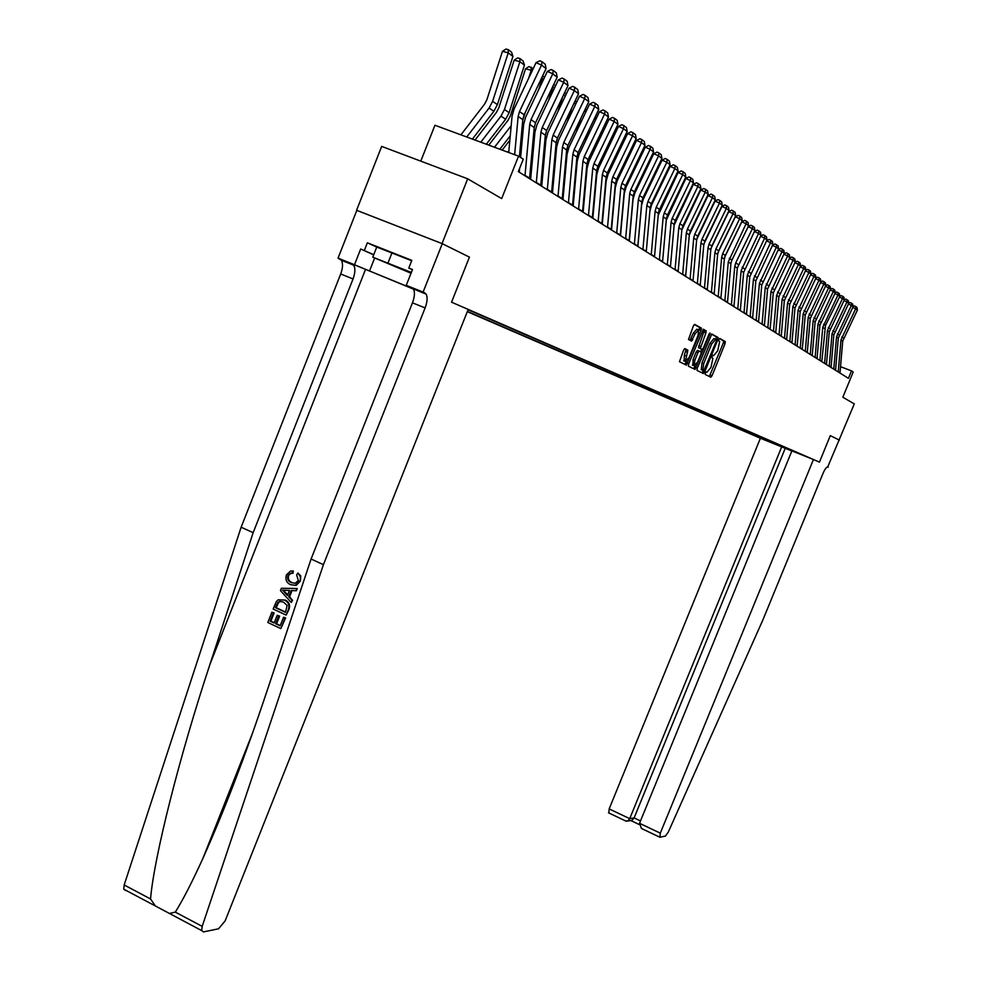 <?xml version="1.0" encoding="UTF-8"?>
<svg xmlns="http://www.w3.org/2000/svg" width="981" height="981" viewBox="0 0 981 981"><rect width="100%" height="100%" fill="white"/><g stroke="black" fill="none" stroke-linecap="round" stroke-linejoin="round"><path stroke-width="1.47" d="M705.327 372.988L705.192 374.435L710.808 377.207L712.059 375.686L725.057 343.632L725.278 341.56L719.772 338.47L718.901 339.524L718.717 340.959L719.662 341.547L717.724 350.744L713.714 355.588L712.991 355.208L712.108 356.262L711.924 357.685L712.905 358.273L710.967 367.397L706.945 372.29L706.21 371.922L705.327 372.988M703.892 371.713L703.34 373.516M684.91 348.611L683.573 350.192L679.49 361.719L686.308 365.116L701.096 330.254L701.292 328.083L694.707 324.392L693.383 325.95L688.503 339.487L691.433 341.069L695.026 333.883L698.717 329.886L698.018 335.514L689.128 357.464L685.4 361.474L687.853 350.168L684.861 348.598M839.417 440.138L830.306 435.625L819.442 462.125L813.445 459.525L660.299 833.151L659.919 837.222L665.412 836.082L668.331 832.023L762.948 619.784L822.973 473.504C824.886 469.151 826.456 466.981 827.694 467.005L854.292 403.902L842.838 397.231L853.2 371.971L851.483 370.879L848.43 378.335L518.324 171.614L523.265 159.192L518.544 156.138L434.939 125.249L420.788 161.142M442.051 243.582L356.581 210.277L442.272 243.693L469.433 257.12L442.051 243.582L467.692 178.812L501.683 198.603L518.544 156.138M839.356 440.101L830.306 435.625L819.442 462.125L451.554 302.185L469.433 257.12L451.554 302.185L468.195 309.42L225.127 920.914L218.555 928.786L203.508 931.901L201.645 930.577L202.184 926.358L323.411 564.651L425.116 307.924C427.336 301.927 427.691 297.329 426.183 294.153L423.105 292.08L442.272 243.693M697.221 368.316L697.025 370.401L703.414 373.553L704.677 372.02L717.834 339.598L718.043 337.501L711.789 333.981L697.221 368.316M694.977 369.383L688.417 366.158L688.601 364.037L703.365 329.248L706.185 330.855L705.915 332.939L700.299 348.476L702.126 349.444L703.414 347.912L709.042 334.018L709.986 332.976L709.79 334.435L694.977 369.383M356.581 210.277L381.67 146.402L467.692 178.812M467.287 311.676L760.385 438.237L609.164 808.908L629.716 818.657L634.118 817.896L640.507 820.925M797.32 452.744L468.072 309.738M775.775 444.405L776.523 443.719M767.179 439.66L766.737 440.763L775.37 444.234M766.737 440.763L467.397 311.418M573.701 200.161L573.051 199.744M563.486 193.686L562.738 193.208M553.014 187.04L552.156 186.5M542.248 180.222L541.279 179.609M531.199 173.208L530.12 172.521M851.483 370.879L840.533 366.661M686.075 364.993L686.798 363.215M781.55 445.901L780.766 446.404M709.349 376.483L723.328 342.958L723.598 340.934L719.465 338.592M695.492 367.532L695.1 369.408M715.885 339.389L716.351 336.863L711.421 334.08M701.942 372.829L703.267 370.511M703.855 370.744L716.289 341.167L716.473 339.733L715.676 339.279L711.63 344.135L703.696 363.706L702.837 370.156L703.855 370.744L701.317 369.665L703.07 370.352M715.517 339.218L713.91 338.592L709.864 343.448L711.63 344.135M701.317 369.665L701.942 363.007L709.864 343.448M686.859 363.24L686.467 365.128M702.985 329.346L706.124 330.805M702.126 349.444L698.447 347.728L704.333 330.106M701.722 349.297L700.704 351.811M695.026 365.827L694.499 367.139L696.265 367.838M694.855 360.26L694.156 365.729L697.81 361.744L700.9 354.116L701.157 352.069L699.257 351.051L697.957 352.596L694.855 360.26L693.089 359.561L692.929 365.251M699.22 351.026L697.479 350.352L696.191 351.897L697.957 352.596M693.089 359.561L696.191 351.897M693.481 368.648L694.499 367.139M684.186 360.996L684.309 355.22L686.062 349.457L684.579 348.672M698.165 329.665L696.915 329.187L693.236 333.184L695.026 333.883M689.986 340.297L693.236 333.184M698.95 330.425L699.563 327.446L694.315 324.49M684.799 364.368L686.344 361.572M838.228 371.946L840.975 339.904L855.69 308.745L852.783 307.396M839.981 373.05L842.716 341.118L857.394 310.07L855.69 308.745L855.812 306.55L857.014 307.482L857.394 310.07M853.09 306.599L854.402 305.9L855.812 306.55M781.71 446.796L629.716 818.657L627.668 821.072L632.083 820.3L634.118 817.896L785.229 448.317L760.385 438.237M828.222 467.226L827.572 466.968M791.851 450.966L785.229 448.317M813.445 459.525L791.888 450.88L639.526 823.304L660.299 833.151M608.894 812.991L609.164 808.908M643.34 829.35L641.464 828.467L639.526 823.304M630.844 820.521L632.083 820.3M625.277 820.778L627.668 821.072M285.066 617.92L280.848 628.6L285.606 617.956L283.57 617.208L285.606 617.956M280.259 625.571L276.605 623.781L279.646 616.105L277.182 615.332L279.646 616.105M274.263 622.69L270.866 621.181L274.116 612.953L271.896 612.205L274.116 612.953M286.182 615.099L288.794 609.9C290.474 605.277 289.309 602.015 285.299 600.114L284.331 600.029C288.512 601.954 289.812 605.228 288.255 609.863L286.182 615.099L273.159 609.017L276.335 601.537L278.101 599.845L284.331 600.029M300.394 581.022L300.75 575.994L297.893 572.99L300.26 576.534L300.394 581.022L296.164 585.412L290.388 584.627C286.427 582.677 285.115 579.415 286.464 574.854L290.621 571.003L293.356 571.052L292.951 573.296L290.486 573.247L287.924 575.639L291.308 573.345M287.924 575.639C287.077 578.974 288.169 581.279 291.198 582.567L292.154 582.665C289.052 581.39 287.862 579.084 288.622 575.712M125.752 890.576L123.741 889.178L124.17 884.972L241.13 527.214L253.147 532.683L353.037 278.947C355.196 273.012 355.441 268.438 353.773 265.213L352.228 263.828L413.528 289.162M253.147 532.683L209.922 664.444C179.523 756.093 154.091 857.014 150.534 898.964L155.39 905.99L169.468 913.47L175.305 912.109C182.944 899.92 192.129 882.042 202.871 858.498C224.232 810.797 245.52 755.247 266.734 691.85L311.075 559.035L412.461 302.835C414.669 296.851 415.012 292.264 413.479 289.076L412.02 287.715L424.748 292.792M291.185 602.469L292.583 600.323L289.579 596.828L292.056 590.587L296.372 590.746L297.243 588.551L295.845 590.697L291.161 590.501L288.684 596.742L292.056 600.274L291.185 602.469L280.431 590.611L281.351 588.281L296.703 588.502M311.075 559.035L323.411 564.651M241.13 527.214L340.701 273.981C342.86 268.058 343.08 263.484 341.388 260.259L338.053 258.113L356.802 210.388M373.687 254.839L360.689 249.002L373.749 254.68M412.425 269.701L408.783 268.058L411.824 260.345L367.36 242.798L364.343 250.449M408.783 268.058L412.498 269.53L406.244 285.348L423.105 292.08M338.053 258.113L426.183 294.153M360.689 249.002L354.521 264.686M412.707 288.144L406.244 285.348M367.36 242.798L376.741 247.089M291.198 582.567L295.269 583.278L298.298 580.47L296.642 574.854L297.893 572.99M292.485 570.954L292.068 573.198L292.951 573.296M292.068 573.198L290.486 573.247M299.879 580.973L295.391 585.338M284.404 592.254L287.421 595.43L289.407 590.427L282.393 590.145L285.299 592.34L283.104 590.206L289.383 590.476M288.684 596.742L289.579 596.828M291.161 590.501L292.056 590.587M287.678 594.78L285.299 592.34M282.393 590.145L283.104 590.206M285.496 612.34L287.126 605.436L283.484 602.076L279.708 601.39L277.856 602.408L275.465 607.656L285.496 612.34M285.594 612.083L276.188 607.717L278.604 602.469L280.541 601.463L279.708 601.39M275.465 607.656L276.188 607.717M277.856 602.408L278.604 602.469M276.642 604.701L277.353 604.762M278.678 616.043L275.649 623.72L280.149 625.829L283.57 617.208M275.649 623.72L276.605 623.781M273.392 612.904L270.143 621.132L274.14 623.009L277.182 615.332M270.143 621.132L270.866 621.181M280.848 628.6L267.825 622.494L271.896 612.205M833.764 369.15L836.535 336.826L851.373 305.398L848.418 304.036M835.554 370.266L838.314 338.065L853.114 306.746L851.373 305.398L851.508 303.19L852.722 304.135L853.114 306.746M848.737 303.252L850.086 302.528L851.508 303.19M829.227 366.305L832.023 333.712L846.983 302.001L843.979 300.603M831.054 367.446L833.838 334.962L848.749 303.362L846.983 302.001L847.13 299.769L848.357 300.738L848.749 303.362M844.31 299.843L845.683 299.107L847.13 299.769M824.604 363.411L827.424 330.523L842.52 298.531L839.466 297.12M826.468 364.576L829.276 331.811L844.322 299.928L842.52 298.531L842.667 296.287L843.918 297.268L844.322 299.928M839.797 296.372L841.208 295.624L842.667 296.287M819.908 360.468L822.752 327.298L837.982 295.011L834.868 293.577M821.796 361.646L825.487 325.533L839.81 296.421L837.982 295.011L838.117 292.743L839.405 293.748L839.81 296.421M835.211 292.841L836.658 292.068L838.117 292.743M411.272 272.62L383.632 261.608L411.113 273.025M411.027 273.233L372.768 257.181L376.753 247.053L411.677 260.725M372.768 257.181L411.346 272.436M392.044 252.693L388.01 262.92M815.113 357.464L817.995 324L833.347 291.418L830.184 289.959M817.038 358.678L819.908 325.324L835.211 292.865L833.347 291.418L833.494 289.137L834.806 290.155L835.211 292.865M830.515 289.26L832.023 288.463L833.494 289.137M810.245 354.423L813.151 320.64L828.638 287.764L825.413 286.28M812.207 355.649L815.101 321.989L830.539 289.236L828.638 287.764L828.798 285.471L830.122 286.501L830.539 289.236M825.732 285.618L827.302 284.784L828.798 285.471M805.278 351.308L808.221 317.231L823.844 284.049L820.557 282.528M807.277 352.559L810.208 318.604L825.769 285.545L823.844 284.049L824.003 281.731L825.352 282.786L825.769 285.545M820.852 281.915L822.495 281.044L824.003 281.731M800.226 348.145L803.194 313.748L818.951 280.259L815.603 278.714M802.262 349.42L805.217 315.146L820.925 281.78L818.951 280.259L819.123 277.917L820.496 278.996L820.925 281.78M815.885 278.138L817.602 277.231L819.123 277.917M795.076 344.92L798.08 310.204L813.972 276.397L810.564 274.827M797.148 346.219L800.14 311.639L815.984 277.942L813.972 276.397L814.144 274.042L815.542 275.134L815.984 277.942M810.821 274.288L812.624 273.343L814.144 274.042M789.828 341.633L792.869 306.599L808.908 272.46L805.426 270.866M791.937 342.958L794.966 308.059L810.944 274.042L808.908 272.46L809.08 270.094L810.502 271.197L810.944 274.042M805.671 270.376L807.547 269.383L809.08 270.094M784.493 338.286L787.559 302.921L803.733 268.451L800.189 266.82M786.639 339.634L789.693 304.404L805.818 270.069L803.733 268.451L803.917 266.059L805.376 267.2L805.818 270.069M800.41 266.378L802.36 265.348L803.917 266.059M779.037 334.877L782.139 299.168L798.473 264.367L794.855 262.712M781.232 336.25L784.322 300.676L800.594 266.01L798.473 264.367L798.657 261.952L800.14 263.116L800.594 266.01M795.051 262.307L797.087 261.24L798.657 261.952M773.482 331.394L776.621 295.355L793.102 260.21L789.423 258.518M775.726 332.804L778.84 296.887L795.26 261.878L793.102 260.21L793.286 257.77L794.806 258.947L795.26 261.878M789.582 258.162L791.716 257.047L793.286 257.77M767.829 327.85L770.992 291.455L787.633 255.955L783.868 254.238M770.097 329.285L773.261 293.025L789.828 257.672L787.633 255.955L787.829 253.503L789.362 254.704L789.828 257.672M784.015 253.932L786.235 252.779L787.829 253.503M762.053 324.233L765.254 287.482L782.041 251.626L778.215 249.873M764.371 325.692L767.559 289.076L784.297 253.368L782.041 251.626L782.249 249.149L783.819 250.376L784.297 253.368M778.338 249.628L780.643 248.414L782.249 249.149M727.338 251.418L727.105 252.117M721.525 244.919L721.17 246.01M715.235 239.499L715.738 237.978M715.615 238.224L715.112 239.756M709.238 232.705L709.888 230.731M709.594 231.344L708.944 233.319M703.144 225.704L703.941 223.263M703.463 224.269L702.666 226.697M696.927 218.493L697.883 215.575M697.209 216.973L696.252 219.903M690.599 211.087L691.728 207.641M690.845 209.468L689.717 212.914M684.149 203.447L685.449 199.474M689.864 190.351L690.747 189.811M684.358 201.743L683.058 205.716M681.991 186.439L681.366 186.267M677.589 195.587L679.06 191.05M681.844 185.274L682.911 184.551M677.748 193.772L676.265 198.309M674.168 180.676L673.457 180.479M670.881 187.481L672.549 182.356M673.64 180.099L674.842 179.278M671.004 185.568L669.336 190.682M659.122 210.277L658.705 211.577M666.148 174.777L665.523 174.606L666.577 173.895M664.063 179.118L665.523 174.606M664.137 177.095L662.261 182.834M652.058 202.172L650.158 208.009M657.098 170.498L657.687 168.683M657.135 168.364L655.05 174.741M644.762 194.066L641.635 203.668M649.63 160.087L647.693 166.402M633.162 198.469L632.904 199.155M637.319 185.703L635.014 192.754M641.169 153.208L640.176 157.806M624.284 193.6L623.99 194.287M629.716 177.071L627.19 184.82M632.5 146.157L632.5 148.928M615.259 188.364L614.866 189.161M621.954 168.143L619.195 176.654M593.186 208.794L593.75 208.082M632.941 147.555L632.132 146.942M756.155 320.554L759.404 283.435L776.351 247.212L772.439 245.422M758.534 322.038L761.759 285.066L778.644 248.99L776.351 247.212L776.56 244.71L778.166 245.961L778.644 248.99M772.538 245.225L774.941 243.975L776.56 244.71M750.146 316.789L753.433 279.303L770.539 242.712L766.553 240.885M752.574 318.298L755.824 280.958L772.881 244.514L770.539 242.712L770.759 240.186L772.39 241.461L772.881 244.514M766.615 240.75L769.116 239.438L770.759 240.186M744.015 312.951L747.338 275.085L764.616 238.113L760.545 236.249M746.492 314.496L749.791 276.777L766.995 239.965L764.616 238.113L764.837 235.563L766.504 236.875L766.995 239.965M760.582 236.176L763.181 234.815L764.837 235.563M724.113 343.264L724.873 341.4M737.761 309.027L741.121 270.768L758.571 233.417L754.414 231.516L757.124 230.094L758.791 230.854L760.496 232.178L760.998 235.305L758.571 233.417L758.791 230.854M740.287 310.609L743.623 272.51L760.998 235.305M731.372 305.03L734.769 266.378L735.762 262.785L752.39 228.622L748.184 226.709L731.519 260.971M733.947 306.636L737.32 268.144L754.88 230.56L752.39 228.622L752.623 226.035L754.364 227.396L754.88 230.56M748.184 226.709L750.943 225.274L752.623 226.035M724.861 300.946L728.282 261.89L746.087 223.742L741.844 221.804L724.775 256.948M727.485 302.589L730.894 263.705L731.9 260.088L748.626 225.704L746.087 223.742L746.32 221.13L748.098 222.515L748.626 225.704M741.844 221.804L744.628 220.357L746.32 221.13M704.407 331.419L704.861 330.315M718.19 296.777L721.673 257.316L722.69 253.638L739.649 218.738L735.358 216.789L717.933 252.779M720.876 298.457L724.334 259.156L725.351 255.501L742.237 220.75L739.649 218.738L739.895 216.102L741.71 217.524L742.237 220.75M735.358 216.789L738.178 215.329L739.895 216.102M686.124 350.413L687.105 349.837M692.206 340.554L692.635 339.463M711.397 292.522L714.904 252.632L715.934 248.929L733.065 213.637L728.736 211.663L710.98 248.463M714.131 294.226L717.626 254.52L718.656 250.817L735.713 215.697L733.065 213.637L733.322 210.976L735.174 212.423L735.713 215.697M699.968 329.812L700.753 327.875M728.736 211.663L731.593 210.192L733.322 210.976M704.444 288.169L708 247.85L709.042 244.097L726.345 208.426L721.979 206.439L703.904 244.011M707.24 289.91L710.784 249.775L711.814 246.047L729.055 210.523L726.345 208.426L726.614 205.74L728.503 207.224L729.055 210.523M721.979 206.439L724.861 204.943L726.614 205.74M697.344 283.717L700.937 242.957L701.991 239.168L719.478 203.104L715.063 201.093L696.694 239.438M700.201 285.508L703.782 244.931L704.836 241.154L722.249 205.25L719.478 203.104L719.747 200.394L721.685 201.902L722.249 205.25M715.063 201.093L717.982 199.584L719.747 200.394M690.084 279.168L693.726 237.966L694.793 234.14L712.451 197.659L708 195.624L689.336 234.741M693.003 280.995L696.633 239.977L697.687 236.163L715.284 199.854L712.451 197.659L712.733 194.925L714.72 196.47L715.284 199.854M708 195.624L710.955 194.115L712.733 194.925M682.653 274.521L686.344 232.865L687.423 228.99L705.278 192.092L700.777 190.044L681.832 229.934M685.645 276.397L689.324 234.913L690.391 231.062L708.172 194.336L705.278 192.092L705.572 189.321L707.595 190.903L708.172 194.336M700.777 190.044L703.769 188.511L705.572 189.321M675.063 269.763L678.803 227.641L679.894 223.717L697.932 186.39L693.395 184.33L674.143 225.054M678.116 271.676L681.844 229.738L682.923 225.838L700.9 188.683L697.932 186.39L698.239 183.606L700.299 185.225L700.9 188.683M693.395 184.33L696.412 182.785L698.239 183.606M667.301 264.907L671.09 222.295L672.193 218.334L690.428 180.565L685.842 178.481L666.271 220.149M670.428 266.857L674.192 224.453L675.296 220.504L693.457 182.92L690.428 180.565L690.734 177.757L692.856 179.4L693.457 182.92M685.842 178.481L688.895 176.923L690.734 177.757M659.355 259.928L663.193 216.826L664.309 212.816L682.739 174.606L678.104 172.509L658.202 215.293M662.555 261.927L666.369 219.033L667.485 215.035L685.842 177.009L682.739 174.606L683.058 171.761L685.228 173.453L685.842 177.009M678.104 172.509L681.206 170.927L683.058 171.761M651.225 254.839L655.112 211.234L656.24 207.175L674.879 168.511L670.195 166.39L651.568 205.029L649.888 211.111L646.271 251.737M654.499 256.887L658.374 213.49L659.49 209.456L678.043 170.964L674.879 168.511L675.21 165.642L677.417 167.371L678.043 170.964M670.195 166.39L673.334 164.796L675.21 165.642M642.898 249.615L646.835 205.507L647.975 201.399L666.822 162.27L662.089 160.124L643.266 199.229L641.562 205.385L637.883 246.489M646.246 251.725L650.17 207.813L651.31 203.729L670.072 164.783L666.822 162.27L667.166 159.363L669.434 161.142L670.072 164.783M662.089 160.124L665.265 158.505L667.166 159.363M634.364 244.281L638.373 199.646L639.514 195.489L658.582 155.869L653.787 153.71L634.756 193.294L633.027 199.523L629.312 241.118M637.809 246.427L641.782 202.012L642.923 197.868L661.905 158.444L658.582 155.869L658.925 152.938L661.255 154.753L661.905 158.444M653.787 153.71L657.012 152.08L658.925 152.938M593.946 205.838L593.395 206.55M594.67 197.917L594.106 198.628M606 182.932L605.522 183.815M614.032 158.934L611.016 168.217M583.29 203.876L583.953 203.03M594.976 189.026L595.528 188.315M624.137 140.859L623.082 140.062M623.622 138.922L624.198 140.737M625.633 238.812L629.692 193.637L630.857 189.431L650.133 149.32L645.29 147.138L626.037 187.212L624.296 193.527L620.519 235.612M629.152 241.019L633.186 196.053L634.351 191.871L653.542 151.957L650.133 149.32L650.489 146.353L652.88 148.217L653.542 151.957M645.29 147.138L648.564 145.482L650.489 146.353M595.749 185.875L595.197 186.586M584.173 200.59L583.511 201.436M584.909 192.46L584.247 193.306M596.522 177.291L595.945 178.272M605.951 149.406L602.665 159.523M573.125 198.861L573.91 197.868M585.117 183.594L585.792 182.748M614.94 133.882L613.799 133.011M614.523 131.491L615.148 133.453M616.681 233.208L620.801 187.481L621.979 183.226L641.476 142.601L636.583 140.406L617.11 180.982L615.345 187.371L611.519 229.971M620.286 235.465L624.382 189.958L625.559 185.728L644.971 145.311L641.476 142.601L641.844 139.609L644.296 141.522L644.971 145.311M636.583 140.406L639.894 138.738L641.844 139.609M586.025 180.099L585.363 180.945M574.143 195.231L573.37 196.225M574.903 186.893L574.118 187.886M586.81 171.479L586.123 172.533M597.687 139.56L594.118 150.534M562.996 193.367L563.585 192.619M575.013 178.052L575.786 177.058M605.51 126.721L604.271 125.776M605.191 123.864L605.866 125.985M607.509 227.469L611.69 181.178L612.88 176.862L632.61 135.721L627.668 133.502L607.962 174.606L606.172 181.068L602.285 224.195M611.212 229.775L615.357 183.717L616.546 179.425L636.178 138.493L632.61 135.721L632.99 132.705L635.492 134.655L636.178 138.493M627.668 133.502L631.016 131.81L632.99 132.705M576.055 174.201L575.271 175.194M563.842 189.762L562.947 190.915M564.627 181.191L563.719 182.343M576.84 165.482L576.043 166.611M589.238 129.369L585.387 141.264M564.627 172.386L565.534 171.246M595.504 116.249L596.35 118.321M595.835 119.375L594.498 118.358M598.116 221.571L602.346 174.704L603.548 170.338L623.511 128.67L618.508 126.426L598.582 168.058L596.767 174.606L592.831 218.273M601.905 223.95L606.111 177.316L607.313 172.963L627.178 131.515L623.511 128.67L623.904 125.617L626.479 127.616L627.178 131.515M618.508 126.426L621.905 124.722L623.904 125.617M565.804 168.168L564.909 169.321M553.272 184.183L552.242 185.495M566.613 159.302L565.706 160.504M554.069 175.378L553.051 176.69M580.617 118.824L576.46 131.662M553.971 166.611L554.988 165.299M585.485 108.609L586.577 110.448M585.915 111.846L584.468 110.743M588.465 215.538L592.757 168.07L593.983 163.643L614.18 121.436L609.127 119.167L588.956 161.35L587.129 167.972L583.131 212.19M592.352 217.966L596.62 170.743L597.834 166.341L617.944 124.354L614.18 121.436L614.596 118.345L617.221 120.405L617.944 124.354M609.127 119.167L612.573 117.438L614.596 118.345M555.295 162L554.265 163.312M542.407 178.481L541.451 179.707M556.117 152.926L555.087 154.25M543.241 169.443L542.076 170.927M571.8 107.885L567.312 121.742M543.008 160.712L544.161 159.229M575.197 100.749L576.558 102.355M575.724 104.096L574.167 102.919M578.569 209.345L582.935 161.264L584.173 156.788L604.615 114.017L599.501 111.711L579.084 154.458L577.233 161.178L573.174 205.961M582.555 211.835L586.896 164.011L588.122 159.547L608.465 117.009L604.615 114.017L605.032 110.89L607.742 112.999L608.465 117.009M599.501 111.711L602.996 109.97L605.032 110.89M544.492 155.685L543.327 157.168M545.338 146.377L544.185 147.861M532.094 163.361L530.795 165.029M562.787 96.567L557.968 111.491M531.739 154.691L533.039 153.024M564.639 92.692L566.27 94.029M565.264 96.15L563.597 94.887M568.416 202.981L572.843 154.287L574.093 149.737L594.793 106.389L589.618 104.072L568.955 147.395L567.079 154.189L562.959 199.56M572.512 205.544L576.914 157.095L578.152 152.582L598.753 109.467L594.793 106.389L595.234 103.238L598.005 105.408L598.753 109.467M589.618 104.072L593.162 102.318L595.234 103.238M533.394 149.222L532.094 150.89M534.265 139.658L532.965 141.325M554.51 87.996L552.941 86.794L548.391 100.859M520.163 148.548L521.61 146.684M553.775 84.403L555.565 85.764M557.993 196.458L562.481 147.113L563.756 142.515L584.701 98.578L579.477 96.236L558.557 140.136L556.656 147.027L552.475 192.999M562.199 199.082L566.662 150.007L567.925 145.433L588.772 101.73L584.701 98.578L585.167 95.39L588.011 97.609L588.772 101.73M579.477 96.236L583.07 94.446L585.167 95.39M521.978 142.613L520.531 144.465M522.885 132.766L521.438 134.63M508.869 150.816L507.815 152.178M543.462 79.596L542.211 78.652L538.594 89.86M542.211 76.739L542.211 78.652L541.402 78.431M522.763 120.16L525.227 112.521M502.174 150.093L509.85 140.197M542.616 75.88L544.529 77.34M547.288 189.75L551.849 139.756L553.137 135.084L574.351 90.546L569.054 88.18L547.876 132.68L545.951 139.67L541.696 186.255M551.604 192.448L556.141 142.723L557.416 138.076L578.52 93.784L574.351 90.546L574.817 87.321L577.748 89.602L578.52 93.784M569.054 88.18L572.708 86.377L574.817 87.321M510.243 135.844L499.856 149.235M511.175 125.703L494.485 147.248M532.107 70.975L531.199 70.276L528.563 78.455M531.199 67.162L531.199 70.276L525.558 68.78L528.943 66.561L533.186 68.682M488.783 145.139L508.072 120.222L510.365 115.893L525.558 68.78M536.288 182.858L540.923 132.19L542.235 127.456L563.707 82.294L558.361 79.902L536.901 125.028L534.952 132.116L530.635 179.327M540.727 185.642L545.338 135.231L546.625 130.534L567.999 85.617L563.707 82.294L564.198 79.032L567.202 81.374L567.999 85.617M558.361 79.902L562.064 78.075L564.198 79.032M524.443 65.151L519.881 61.68L514.179 60.172L517.612 57.928L519.893 58.529L523.094 60.969L524.443 65.151L509.102 112.692L505.644 119.265L486.318 144.232M519.893 58.529L519.881 61.68L504.455 109.492L500.972 116.101L480.8 142.196M475.037 140.062L496.46 112.337L498.777 107.935L514.179 60.172M512.928 56.408L508.232 52.839L502.468 51.319L505.963 49.05L508.268 49.663L511.555 52.165L512.928 56.408L497.392 104.624L493.884 111.282L472.413 139.094M508.268 49.663L508.232 52.839L492.621 101.325L489.09 108.033L466.748 136.997M460.911 134.838L484.516 104.219L486.87 99.755L502.468 51.319M524.982 175.783L529.703 124.415L531.015 119.621L552.781 73.808L547.361 71.392L525.632 117.168L523.658 124.354L520.617 157.475M519.623 168.364L519.268 172.202M529.544 178.64L534.228 127.555L535.54 122.784L557.183 77.229L552.781 73.808L553.284 70.509L556.374 72.925L557.183 77.229M547.361 71.392L551.114 69.553L553.284 70.509M514.645 154.704L518.152 116.42L519.489 111.564L541.537 65.089L536.055 62.649L514.044 109.087L512.033 116.371L508.722 152.509M519.415 156.702L522.812 119.645L524.148 114.814L546.074 68.609L541.537 65.089L542.052 61.754L545.228 64.231L546.074 68.609M536.055 62.649L539.869 60.785L542.052 61.754M706.05 371.934L706.945 372.29M712.807 355.232L713.714 355.588M723.537 340.885L725.278 341.56M723.328 342.958L725.057 343.632M710.33 375L712.059 375.686M695.455 367.617L696.228 367.924M716.289 336.814L718.043 337.501M716.081 338.911L717.834 339.598M702.936 371.333L704.677 372.02M701.942 363.007L703.696 363.706M686.823 363.326L687.583 363.632M704.137 332.252L705.915 332.939M698.717 345.655L700.495 346.354M698.521 347.789L700.299 348.476M708.993 334.129L709.79 334.435M685.977 349.395L687.779 350.107M685.793 351.554L687.595 352.253M684.309 355.22L686.111 355.931M690.955 338.813L692.758 339.512M699.502 327.396L701.292 328.083M699.306 329.555L701.096 330.254M685.829 362.835L687.62 363.546M840.975 339.904L842.716 341.118M841.796 336.924L843.55 338.151M838.252 371.664L840.018 372.768M209.922 664.444L365.472 269.517M412.461 302.835L425.116 307.924M353.037 278.947L340.701 273.981M124.17 884.972L150.534 898.964M175.305 912.109L202.184 926.358M352.228 263.828L339.818 258.874M374.632 258.003L369.469 271.112M285.41 590.268L286.305 590.354M836.535 336.826L838.314 338.065M837.369 333.834L839.147 335.073M833.789 368.868L835.591 369.996M832.023 333.712L833.838 334.962M832.869 330.683L834.684 331.946M829.252 366.023L831.079 367.164M827.424 330.523L829.276 331.811M828.283 327.482L830.122 328.77M824.641 363.129L826.493 364.294M822.752 327.298L824.641 328.598M823.611 324.221L825.487 325.533M819.932 360.186L821.82 361.364M817.995 324L819.908 325.324M818.865 320.897L820.778 322.234M815.15 357.182L817.075 358.384M813.151 320.64L815.101 321.989M814.034 317.513L815.971 318.874M810.281 354.129L812.231 355.355M808.221 317.231L810.208 318.604M809.104 314.067L811.091 315.453M805.315 351.014L807.314 352.265M803.194 313.748L805.217 315.146M804.089 310.56L806.112 311.97M800.263 347.85L802.286 349.126M798.08 310.204L800.14 311.639M798.975 306.992L801.036 308.426M795.113 344.625L797.185 345.925M792.869 306.599L794.966 308.059M793.776 303.35L795.873 304.809M789.864 341.339L791.974 342.651M787.559 302.921L789.693 304.404M788.466 299.634L790.6 301.13M784.518 337.979L786.676 339.328M782.139 299.168L784.322 300.676M783.059 295.857L785.241 297.378M779.073 334.57L781.268 335.943M776.621 295.355L778.84 296.887M777.553 292.007L779.772 293.552M773.519 331.088L775.75 332.485M770.992 291.455L773.261 293.025M771.937 288.071L774.193 289.653M767.853 327.544L770.134 328.966M765.254 287.482L767.559 289.076M766.198 284.073L768.503 285.679M762.09 323.926L764.407 325.373M759.404 283.435L761.759 285.066M760.361 279.977L762.715 281.633M756.192 320.235L758.571 321.719M753.433 279.303L755.824 280.958M754.401 275.82L756.792 277.488M750.183 316.458L752.611 317.979M747.338 275.085L749.791 276.777M748.319 271.565L750.759 273.27M744.052 312.62L746.529 314.165M741.121 270.768L743.623 272.51M742.102 267.224L744.604 268.966M737.798 308.696L740.324 310.278M734.769 266.378L737.32 268.144M735.762 262.785L738.313 264.576M731.409 304.699L733.984 306.305M728.282 261.89L730.894 263.705M729.3 258.261L731.9 260.088M724.898 300.615L727.522 302.258M721.673 257.316L724.334 259.156M722.69 253.638L725.351 255.501M718.239 296.434L720.912 298.114M714.904 252.632L717.626 254.52M715.934 248.929L718.656 250.817M711.433 292.166L714.168 293.883M708 247.85L710.784 249.775M709.042 244.097L711.814 246.047M704.481 287.813L707.276 289.567M700.937 242.957L703.782 244.931M701.991 239.168L704.836 241.154M697.381 283.362L700.238 285.152M693.726 237.966L696.633 239.977M694.793 234.14L697.687 236.163M690.121 278.812L693.04 280.652M686.344 232.865L689.324 234.913M687.423 228.99L690.391 231.062M682.702 274.165L685.682 276.029M678.803 227.641L681.844 229.738M679.894 223.717L682.923 225.838M675.112 269.407L678.165 271.32M671.09 222.295L674.192 224.453M672.193 218.334L675.296 220.504M667.338 264.539L670.464 266.501M663.193 216.826L666.369 219.033M664.309 212.816L667.485 215.035M659.391 259.56L662.592 261.559M655.112 211.234L658.374 213.49M656.24 207.175L659.49 209.456M651.261 254.459L654.535 256.507M646.835 205.507L650.17 207.813M647.975 201.399L651.31 203.729M642.935 249.235L646.295 251.344M638.373 199.646L641.782 202.012M639.514 195.489L642.923 197.868M634.413 243.901L637.846 246.047M629.692 193.637L633.186 196.053M630.857 189.431L634.351 191.871M625.682 238.42L629.201 240.627M620.801 187.481L624.382 189.958M621.979 183.226L625.559 185.728M616.73 232.816L620.335 235.072M611.69 181.178L615.357 183.717M612.88 176.862L616.546 179.425M607.558 227.065L611.261 229.382M576.656 167.469L576.006 167.028M602.346 174.704L606.111 177.316M603.548 170.338L607.313 172.963M598.152 221.166L601.942 223.545M592.757 168.07L596.62 170.743M593.983 163.643L597.834 166.341M588.514 215.121L592.401 217.561M582.935 161.264L586.896 164.011M584.173 156.788L588.122 159.547M578.618 208.928L582.604 211.43M572.843 154.287L576.914 157.095M574.093 149.737L578.152 152.582M568.465 202.564L572.561 205.127M562.481 147.113L566.662 150.007M563.756 142.515L567.925 145.433M558.042 196.028L562.248 198.665M551.849 139.756L556.141 142.723M553.137 135.084L557.416 138.076M547.337 189.321L551.653 192.018M540.923 132.19L545.338 135.231M542.235 127.456L546.625 130.534M536.337 182.429L540.776 185.201M509.102 112.692L504.455 109.492M505.644 119.265L500.972 116.101M497.392 104.624L492.621 101.325M493.884 111.282L489.09 108.033M529.703 124.415L534.228 127.555M531.015 119.621L535.54 122.784M525.031 175.341L529.593 178.199M518.152 116.42L522.812 119.645M519.489 111.564L524.148 114.814M723.598 340.934L725.327 341.609M716.351 336.863L718.092 337.55M701.096 369.469L702.837 370.156M704.407 330.168L706.185 330.855M698.447 347.728L700.226 348.414M692.378 365.03L694.156 365.729M686.062 349.457L687.853 350.168M683.61 360.775L685.4 361.474M699.563 327.446L701.354 328.145M659.526 837.051L641.464 828.467M630.795 820.533L639.256 824.543M626.344 821.281L608.478 812.795M202.871 858.498L252.571 733.003M353.773 265.213L341.388 260.259M123.741 889.178L155.39 905.99M169.468 913.47L201.645 930.577"/></g></svg>
